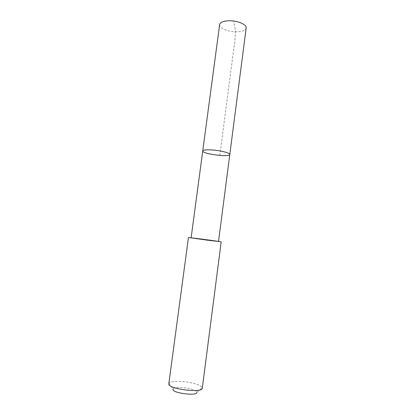 <?xml version="1.0" encoding="UTF-8"?>
<svg xmlns="http://www.w3.org/2000/svg" width="415" height="415" viewBox="0 0 415 415"><rect width="100%" height="100%" fill="white"/><g stroke="black" fill="none" stroke-linecap="round" stroke-linejoin="round"><path stroke-width="0.31" stroke-dasharray="2.08 1.56" d="M219.649 24.537C219.042 27.727 226.766 31.39 234.563 31.773C241.385 31.997 245.255 30.746 246.178 28.033M202.313 239.211L191.102 237.961L207.184 240.306L218.513 241.572L202.313 239.211M229.791 154.505C229.91 157.56 201.835 153.866 202.738 150.946M188.436 237.613L207.635 240.41L221.179 241.924M168.822 383.756L168.947 383.382C169.994 381.136 179.934 380.68 189.012 382.329C196.783 383.808 201.202 385.623 202.271 387.771L202.297 388.165M168.947 383.382L173.081 389.037C174.933 387.309 179.711 387.024 187.404 388.17C192.98 389.249 196.113 390.582 196.819 392.159L202.271 387.771M219.794 155.454L233.967 47.331C235.596 37.35 236.036 28.511 233.51 21.736"/><path stroke-width="0.62" d="M214.073 150.121C222.191 150.884 230.237 153.166 229.791 154.505C229.91 157.56 201.835 153.866 202.738 150.946C203.366 149.805 207.147 149.53 214.073 150.121C222.191 150.884 230.237 153.166 229.791 154.505L246.178 28.033C246.837 24.947 239.159 21.165 231.15 20.797C224.302 20.631 220.469 21.876 219.649 24.537L202.738 150.946C203.366 149.805 207.147 149.53 214.073 150.121M221.179 241.924C222.227 241.712 187.476 237.136 188.436 237.613L168.822 383.756C167.095 388.85 202.65 393.529 202.297 388.165L221.179 241.924M196.819 392.159C198.287 396.595 170.518 392.938 173.081 389.037M218.534 241.426L229.791 154.505M191.123 237.816L202.738 150.946"/></g></svg>
